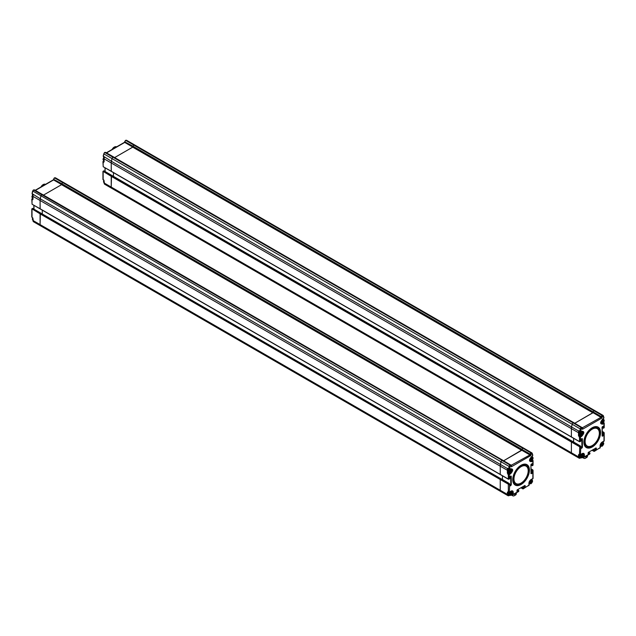<?xml version="1.0" encoding="UTF-8"?>
<svg xmlns="http://www.w3.org/2000/svg" width="636" height="636" viewBox="0 0 636 636"><rect width="100%" height="100%" fill="white"/><g stroke="black" fill="none" stroke-linecap="round" stroke-linejoin="round"><path stroke-width="0.95" d="M104.026 159.39A2.29 1.32 120 0 0 104.026 160.272M602.523 443.61L603.063 444.381L602.133 445.542L601.592 444.771L602.523 443.61M603.015 420.682L603.556 421.445L602.626 422.606L602.085 421.843L603.015 420.682M602.228 421.763L602.626 421.986M581.312 454.343A2.29 1.32 -60 0 0 580.596 457.88L579.809 457.427A2.29 1.32 -60 0 1 579.714 454.955M582.425 455.217L582.966 455.98L582.027 457.141L581.495 456.378L582.425 455.217M582.425 455.845L582.027 455.615M582.966 455.98L582.568 455.758M582.425 456.298L582.027 456.068M582.425 456.918L582.027 456.688M582.497 457.499L583.57 458.119A3.466 2.003 -120 0 0 585.303 458.294A3.466 2.003 -120 0 0 586.026 456.704L586.026 456.147M585.303 458.294L586.774 457.443A3.466 2.003 -120 0 0 587.497 455.853L587.497 455.304M124.72 141.788L124.72 142.416L132.813 147.091L124.72 142.289L124.72 141.788L133.027 146.256L132.837 146.813L133.027 146.256A1.383 0.803 -60 0 1 133.902 145.127L134.029 145.056A1.383 0.803 -60 0 1 134.729 144.984A1.383 0.803 -60 0 1 134.729 144.992M103.143 165.718L103.143 162.037A0.692 0.398 180 0 1 103.143 161.472A0.692 0.398 -120 0 1 103.286 161.154L104.026 160.725M103.143 171.664L103.143 179.591L104.129 181.006L104.129 182.985L111.236 187.087L111.483 175.91L111.236 176.331L103.143 171.378M582.401 427.941L582.425 429.316L582.425 428.187L582.425 429.316L602.038 417.995L592.967 412.629L574.793 423.25L592.863 412.812L132.709 147.147L114.639 157.577L132.813 147.091M104.161 157.331L104.391 156.838L111.427 161.306A6.932 4.007 -60 0 0 111.236 162.967L111.236 171.235L103.215 166.727L111.308 171.394L111.236 162.967A6.932 4.007 -60 0 1 111.427 161.306L112.016 158.587A1.383 0.803 -60 0 1 112.954 157.219L104.868 152.553A1.383 0.803 120 0 0 103.922 153.912L103.398 155.868M111.236 171.235L579.483 441.575L579.483 437.043L578.498 435.628L578.498 432.742L571.39 428.64A6.932 4.007 -60 0 1 571.581 426.971A6.932 4.007 120 0 0 571.39 428.64L571.39 436.908L571.39 428.64L104.129 158.865L104.129 161.751L103.636 162.315L103.143 162.037A0.692 0.398 -60 0 1 103.636 161.186A0.692 0.398 -120 0 0 103.286 161.154L102.945 161.751L103.286 161.154M113.447 172.626L113.447 176.355L113.447 172.626M112.214 175.767L104.058 170.933L112.151 175.608L111.483 175.91L103.39 171.235L103.883 170.949A0.692 0.398 -120 0 0 103.533 170.917L104.129 171.092M113.2 188.224A2.775 1.598 -60 0 1 111.809 188.359A2.775 1.598 -60 0 1 111.236 187.087L111.236 176.331L571.39 441.996L572.313 441.281M133.027 146.256L601.274 416.596A1.383 0.803 -60 0 1 602.149 415.467L602.276 415.395A0.692 0.398 60 0 1 602.769 416.238L603.238 416.381A0.692 0.493 -16.1 0 0 603.413 415.904L602.968 415.324A1.383 0.803 -60 0 0 602.276 415.395L594.183 410.721A1.383 0.803 -60 0 1 594.883 410.649A1.383 0.803 120 0 0 594.183 410.721L594.064 410.792A1.383 0.803 120 0 0 593.181 411.929L592.967 412.629L593.181 411.929A1.383 0.803 -60 0 1 594.064 410.792L134.029 145.056A1.383 0.803 -60 0 1 134.729 144.984L126.636 140.317A1.383 0.803 120 0 0 125.944 140.381L133.91 145.127L125.817 140.453A1.383 0.803 120 0 0 124.942 141.59L125.467 140.421A0.692 0.398 -120 0 0 125.324 140.739M104.089 157.275L103.604 156.997A1.041 0.604 120 0 1 103.414 156.273L104.391 156.838L104.185 157.728A6.591 3.8 120 0 0 104.129 158.579L104.312 157.203A6.932 4.007 120 0 0 104.129 158.865L104.129 161.472M104.129 182.699L104.129 182.985A2.775 1.598 120 0 0 104.701 184.257L111.809 188.359A2.775 1.598 -60 0 1 111.236 187.087L571.39 452.76L571.39 441.996L571.39 452.76A2.775 1.598 120 0 0 571.963 454.025L579.078 458.135A2.775 1.598 -60 0 1 578.498 456.863L571.39 452.76M572.368 441.432L111.968 175.623L111.483 175.91L571.637 441.575L571.39 441.996L579.483 446.671L580.461 446.957L579.73 446.249L579.483 454.597A0.692 0.398 -0 0 0 580.461 454.597L580.811 446.671L580.39 445.947L579.73 446.249L571.637 441.575L572.13 441.289L580.215 445.963A0.692 0.398 -120 0 1 580.708 446.814L580.708 447.943M102.945 161.751L103.215 166.727L571.462 437.059L579.483 441.575L580.461 441.289L580.461 437.043A0.692 0.398 -0 0 1 579.483 437.043A0.692 0.398 120 0 1 579.968 436.193L578.991 435.628L578.991 434.706M578.991 433.156L578.498 432.742A6.932 4.007 -60 0 1 578.688 431.081L571.581 426.971L572.169 424.252L571.581 426.971L111.427 161.306L112.016 158.587A1.383 0.803 -60 0 1 112.954 157.219L573.235 422.813A1.383 0.803 -60 0 1 573.934 422.749A1.383 0.803 -60 0 1 573.958 422.765M105.87 152.6A1.383 0.803 120 0 0 105.687 152.409A1.383 0.803 120 0 0 104.996 152.481L113.081 157.148A1.383 0.803 -60 0 1 113.772 157.076L573.934 422.749M579.722 431.812L579.046 431.892L578.768 430.715L579.746 431.28L580.263 428.926L572.169 424.252A1.383 0.803 -60 0 1 573.115 422.892A1.383 0.803 120 0 0 572.169 424.252L103.922 153.912L104.519 152.513A0.692 0.398 -120 0 0 104.376 152.831M573.6 442.028L573.6 438.299L573.6 442.028M603.238 416.381L603.747 418.146A0.692 0.493 -16.1 0 0 603.922 417.669L603.413 415.904A0.692 0.493 -16.1 0 0 603.222 415.666A1.383 0.803 -60 0 0 602.968 415.324L594.883 410.649A1.383 0.803 -60 0 1 594.899 410.665L134.729 144.984M116.595 146.876L116.507 146.829A4.158 2.401 120 0 0 114.424 147.035A4.158 2.401 120 0 0 112.262 149.381M114.297 147.107A3.816 2.202 120 0 0 114.178 147.17A3.816 2.202 120 0 0 112.127 149.452M113.081 157.148L581.201 427.559A1.383 0.803 -60 0 0 580.263 428.926L581.225 429.093L581.694 428.41A0.692 0.398 -120 0 0 581.201 427.559L581.328 427.487A1.383 0.803 -60 0 1 582.019 427.416A1.383 0.803 -60 0 1 582.202 427.607A0.692 0.541 -30 0 1 582.369 427.766L573.926 422.749A1.383 0.803 120 0 0 573.235 422.821L581.328 427.487A0.692 0.398 60 0 1 581.821 428.338L582.258 428.394A0.692 0.541 -30 0 0 582.369 427.766L601.052 417.296L132.813 146.956M580.62 457.896A2.425 1.399 -60 0 1 578.991 456.863L578.498 456.863L578.498 454.883L578.991 454.311L579.483 454.597A0.692 0.398 -60 0 0 579.627 454.915L580.318 454.915A0.692 0.398 -120 0 0 580.461 454.597L582.178 453.603A3.116 1.805 -60 0 1 584.381 454.883L584.381 456.863L589.779 453.746M603.453 422.574L603.508 422.606A0.692 0.398 -60 0 1 603.993 422.892A0.692 0.398 180 0 1 603.993 423.457L603.993 427.424M603.993 432.52L603.993 441.01A0.692 0.398 180 0 0 604.2 440.724L604.2 432.885L603.922 432.361L603.993 433.362L603.922 432.361L602.141 431.327M599.581 448.086A0.692 0.398 -120 0 0 600.074 447.8L593.945 451.345L594.684 450.916L593.698 451.202L592.084 450.264L593.945 451.345M581.686 453.889A0.692 0.398 -120 0 0 582.035 453.921L580.318 454.915A0.692 0.398 -120 0 1 579.968 454.883A0.692 0.398 -60 0 1 579.627 454.915L579.134 454.629A0.692 0.398 120 0 1 578.991 454.311M578.991 456.863L578.991 454.883L579.483 454.597L578.498 454.883M578.943 431.097L579.46 431.733L579.046 431.892A6.591 3.8 -60 0 0 578.991 432.742M603.262 427.845L603.993 427.702L603.755 426.43L603.262 426.43L603.262 427.845L602.141 427.479L603.262 428.131A0.692 0.398 60 0 0 603.612 428.163L604.2 427.623L604.2 423.178L603.572 422.415M603.349 422.702L603.508 422.606A0.692 0.398 60 0 1 603.993 423.457L602.769 424.164C599.923 424.109 599.923 422.415 602.769 419.068L603.747 418.146M580.946 431.669A0.692 0.398 -120 0 1 580.453 431.955A1.041 0.604 -60 0 1 579.937 432.003A1.041 0.604 -60 0 1 579.746 431.28L580.946 431.669L581.686 431.24C584.532 431.295 584.532 432.997 581.686 436.336L580.461 437.043A0.692 0.398 60 0 0 579.968 436.193L580.867 435.676M592.227 427.734A11.79 6.805 -60 0 1 600.567 432.544A11.79 6.805 -60 0 1 592.227 446.981A11.79 6.805 -60 0 1 583.896 442.171A11.79 6.805 -60 0 1 592.227 427.734L592.227 427.734M579.73 441.718L580.461 441.289L579.483 441.575M124.743 142.146L601.084 417.152L601.274 416.596L602.205 416.882L602.038 417.367L601.052 417.296L602.038 417.367L602.038 417.995M583.896 442.028A11.44 6.606 120 0 0 592.029 446.536A11.44 6.606 120 0 0 600.074 432.591A11.44 6.606 120 0 0 592.108 427.805M592.108 445.637A10.399 6.002 -60 0 1 591.981 445.709A10.399 6.002 -60 0 1 584.627 441.464A10.399 6.002 -60 0 1 591.981 428.72A10.399 6.002 -60 0 1 599.343 432.973A10.399 6.002 -60 0 1 599.335 433.116M591.981 445.709L592.227 445.566A10.057 5.804 -60 0 1 585.12 441.464A10.057 5.804 -60 0 1 592.227 429.149A10.057 5.804 -60 0 1 599.343 433.251A10.057 5.804 -60 0 1 592.227 445.566L591.981 445.709M580.827 431.979A2.29 1.32 -60 0 0 580.104 435.517L579.317 435.064A2.29 1.32 -60 0 1 579.706 431.868M581.932 432.854L582.473 433.617L581.543 434.778L581.002 434.014L581.932 432.854M581.145 433.935L581.543 434.157M32.881 196.906A2.29 1.32 120 0 0 32.881 197.788M45.45 184.392L45.363 184.345A4.158 2.401 120 0 0 43.28 184.551A4.158 2.401 120 0 0 41.117 186.897M43.153 184.623A3.816 2.202 120 0 0 43.033 184.686A3.816 2.202 120 0 0 40.982 186.968M510.167 491.859A2.29 1.32 -60 0 0 509.452 495.396L508.665 494.943A2.29 1.32 -60 0 1 508.569 492.471M511.28 492.733L511.821 493.496L510.891 494.657L510.35 493.894L511.28 492.733M511.821 493.496L511.423 493.274M510.493 493.814L510.891 494.037M53.575 179.304L53.575 179.932L61.668 184.607L53.575 179.805L53.575 179.304L61.883 183.772L61.692 184.329L61.883 183.772A1.383 0.803 -60 0 1 62.765 182.643L62.884 182.572A1.383 0.803 -60 0 1 63.584 182.5A1.383 0.803 -60 0 1 63.592 182.508L55.491 177.834A1.383 0.803 120 0 0 54.799 177.897L62.765 182.643L54.672 177.969A1.383 0.803 120 0 0 53.798 179.106L54.33 177.937A0.692 0.398 -120 0 0 54.179 178.255M32.007 203.234L32.007 199.553A0.692 0.398 180 0 1 32.007 198.989A0.692 0.398 -120 0 1 32.15 198.671L32.881 198.241M32.007 209.18L32.007 217.107L32.985 218.522L32.985 220.501L40.092 224.603L40.338 213.426L40.092 213.847L32.007 208.894M61.668 184.718L521.846 450.002L522.037 449.445L530.13 454.112A1.383 0.803 -60 0 1 531.004 452.983L523.046 448.237L531.132 452.912A1.383 0.803 -60 0 1 531.823 452.84L523.738 448.165A1.383 0.803 120 0 0 523.738 448.165A1.383 0.803 120 0 0 523.046 448.237L522.919 448.308A1.383 0.803 120 0 0 522.037 449.445L521.846 450.002L530.893 454.883L529.915 454.812L521.846 450.002L503.648 460.766L521.727 450.328L61.565 184.663L43.494 195.093L61.668 184.607M33.016 194.847L33.255 194.354L40.283 198.822A6.932 4.007 -60 0 0 40.092 200.483L40.092 208.751L32.078 204.243L40.163 208.91L40.092 200.483A6.932 4.007 -60 0 1 40.283 198.822L40.871 196.103A1.383 0.803 -60 0 1 41.817 194.735L33.724 190.069A1.383 0.803 120 0 0 32.778 191.428L32.253 193.384M502.973 460.456A1.383 0.803 120 0 0 502.79 460.265A1.383 0.803 120 0 0 502.79 460.265A1.383 0.803 120 0 0 502.098 460.329L501.971 460.408A1.383 0.803 120 0 0 501.025 461.768L500.437 464.487A6.932 4.007 120 0 0 500.246 466.156L32.985 196.381L32.985 199.267L32.492 199.831L32.007 199.553A0.692 0.398 -60 0 1 32.492 198.702A0.692 0.398 -120 0 0 32.15 198.671L31.8 199.267L32.15 198.671M42.302 210.142L42.302 213.871L42.302 210.142M31.8 216.82A0.692 0.692 0 0 0 32.15 217.417A0.692 0.398 -60 0 1 32.007 217.107A0.692 0.398 0 0 1 31.8 216.82L31.8 208.974L32.388 208.433A0.692 0.398 60 0 1 32.738 208.465L40.831 213.14L40.338 213.426L32.245 208.751L32.985 208.608M42.056 225.74A2.775 1.598 -60 0 1 40.664 225.875A2.775 1.598 -60 0 1 40.092 224.603L40.092 213.847L500.246 479.512L501.16 478.789L509.07 483.479L508.339 484.187L500.246 479.512L500.246 490.269A2.775 1.598 120 0 0 500.246 490.277A2.775 1.598 120 0 0 500.826 491.541L507.933 495.651A2.775 1.598 -60 0 1 507.361 494.379L500.246 490.277L500.246 479.512L500.985 478.805L40.831 213.14L40.338 213.426L508.585 483.765L509.317 484.473L508.339 484.187L508.339 492.113A0.692 0.398 -0 0 0 509.317 492.113L509.667 484.187L509.07 483.479A0.692 0.398 -120 0 1 509.563 484.33L509.563 485.459M33.255 194.354L33.04 195.244A6.591 3.8 120 0 0 32.985 196.095L32.46 194.513A1.041 0.604 120 0 1 32.269 193.789L33.255 194.354M32.961 194.799L33.04 195.244L33.175 194.719A6.932 4.007 120 0 0 32.985 196.381L32.985 198.989M531.386 481.126L531.919 481.897L530.988 483.058L530.448 482.287L531.386 481.126M531.386 481.754L530.988 481.524M531.386 482.207L530.988 481.977M531.386 482.827L530.988 482.605M62.884 182.572A1.383 0.803 -60 0 1 63.584 182.5L523.738 448.165A1.383 0.803 120 0 0 523.046 448.237L62.884 182.572M32.985 220.215L32.985 220.501A2.775 1.598 120 0 0 33.557 221.773L40.664 225.875A2.775 1.598 -60 0 1 40.092 224.603L500.246 490.269M31.8 199.267L32.078 204.243L500.317 474.575L508.339 479.091L509.317 478.805L509.317 474.559A0.692 0.398 -0 0 1 508.339 474.559L507.361 473.144L507.361 470.258L500.246 466.156L500.246 474.416L508.339 479.091L508.339 474.559A0.692 0.398 120 0 1 508.832 473.709L507.846 473.144L507.846 472.222M508.577 469.328L507.902 469.408L507.623 468.231L508.609 468.796L509.118 466.442A1.383 0.803 -60 0 1 510.056 465.075L501.971 460.408A1.383 0.803 120 0 0 501.025 461.768L500.437 464.487L40.283 198.822L40.871 196.103A1.383 0.803 -60 0 1 41.817 194.735L510.183 465.003A1.383 0.803 -60 0 1 510.875 464.932A1.383 0.803 -60 0 1 511.058 465.123A0.692 0.541 -30 0 1 511.225 465.282L502.79 460.265A1.383 0.803 120 0 0 502.09 460.337L41.936 194.664A1.383 0.803 -60 0 1 42.636 194.592L502.79 460.265M502.456 475.815L502.456 479.544L502.456 475.815M511.352 495.015L512.425 495.635A3.466 2.003 -120 0 0 514.158 495.81A3.466 2.003 -120 0 0 514.882 494.22L514.882 493.663M514.158 495.81L515.629 494.959A3.466 2.003 -120 0 0 516.353 493.369L516.353 492.82M501.232 478.948L32.388 208.433M507.846 470.672L507.361 470.258A6.932 4.007 -60 0 1 507.544 468.597L500.437 464.487A6.932 4.007 120 0 0 500.246 466.156L500.246 474.424L40.092 208.751M61.668 184.472L530.893 455.511L511.28 466.832L511.257 465.457M62.765 182.643L522.919 448.308A1.383 0.803 120 0 0 522.045 449.445L61.883 183.772M509.484 495.412A2.425 1.399 -60 0 1 507.846 494.379L507.361 494.379L507.361 492.399L507.846 491.827L508.339 492.113A0.692 0.398 -60 0 0 508.482 492.431L509.174 492.431A0.692 0.398 -120 0 0 509.317 492.113L511.034 491.119A3.116 1.805 -60 0 1 513.244 492.399L513.244 494.379L518.634 491.262M532.308 460.09L532.364 460.122A0.692 0.398 -60 0 1 532.857 460.408A0.692 0.398 180 0 1 532.857 460.973L532.857 464.94M532.857 470.036L532.857 478.526A0.692 0.398 180 0 0 533.055 478.24L533.055 470.402L532.785 469.877L532.857 470.878L532.785 469.877L530.996 468.843M528.444 485.602A0.692 0.398 -120 0 0 528.929 485.316L522.8 488.861L523.539 488.432L522.553 488.718L520.94 487.78L522.8 488.861M510.541 491.405A0.692 0.398 -120 0 0 510.891 491.437L509.174 492.431A0.692 0.398 -120 0 1 508.832 492.399A0.692 0.398 -60 0 1 508.482 492.431L507.989 492.145A0.692 0.398 120 0 1 507.846 491.827M507.846 494.379L507.846 492.399L508.339 492.113L507.361 492.399M507.798 468.613L508.315 469.249L507.902 469.408A6.591 3.8 -60 0 0 507.846 470.258M508.562 469.384A2.29 1.32 -60 0 0 508.172 472.58L508.959 473.033A2.29 1.32 -60 0 1 509.682 469.495A0.692 0.398 -120 0 1 509.317 469.471A1.041 0.604 -60 0 1 508.792 469.519L508.315 469.249M511.28 465.703L511.28 466.832L511.28 465.703M532.117 465.361L532.857 465.218L532.61 463.946L532.117 463.946L532.117 465.361L530.996 464.995L532.117 465.647A0.692 0.398 60 0 0 532.467 465.679L533.055 465.139L533.055 460.695L532.427 459.931M532.205 460.218L532.364 460.122A0.692 0.398 60 0 1 532.857 460.973L531.624 461.68C528.778 461.625 528.778 459.931 531.624 456.584L532.602 455.662A0.692 0.493 -16.1 0 0 532.777 455.185L532.268 453.42A0.692 0.493 -16.1 0 0 532.078 453.182A1.383 0.803 -60 0 0 531.823 452.84L532.268 453.42A0.692 0.493 -16.1 0 1 532.093 453.897L532.602 455.662M509.802 469.185A0.692 0.398 -120 0 1 509.659 469.503L508.792 469.519A1.041 0.604 -60 0 1 508.609 468.796L509.802 469.185L510.541 468.756C513.387 468.812 513.387 470.513 510.541 473.852L509.317 474.559A0.692 0.398 60 0 0 508.832 473.709L509.722 473.192M521.083 465.25A11.79 6.805 -60 0 1 529.422 470.06A11.79 6.805 -60 0 1 521.083 484.497A11.79 6.805 -60 0 1 512.751 479.687A11.79 6.805 -60 0 1 521.083 465.25L521.083 465.25M508.585 479.234L509.317 478.805L508.339 479.091M511.28 466.204L511.113 465.91A0.692 0.541 -30 0 0 511.225 465.282L529.915 454.947L530.13 454.112L531.06 454.398L531.497 453.834A0.692 0.398 -120 0 0 531.004 452.983L531.132 452.912A0.692 0.398 60 0 1 531.624 453.754L532.093 453.897M512.751 479.544A11.44 6.606 120 0 0 520.884 484.052A11.44 6.606 120 0 0 528.929 470.107A11.44 6.606 120 0 0 520.963 465.321M520.963 483.153A10.399 6.002 -60 0 1 520.844 483.225A10.399 6.002 -60 0 1 513.483 478.98A10.399 6.002 -60 0 1 520.844 466.236A10.399 6.002 -60 0 1 528.198 470.489A10.399 6.002 -60 0 1 528.198 470.632M520.844 483.225L521.083 483.082A10.057 5.804 -60 0 1 513.975 478.98A10.057 5.804 -60 0 1 521.083 466.665A10.057 5.804 -60 0 1 528.198 470.767A10.057 5.804 -60 0 1 521.083 483.082L520.844 483.225M510.788 470.37L511.328 471.133L510.398 472.294L509.857 471.53L510.788 470.37M531.871 458.198L532.412 458.961L531.481 460.122L530.941 459.359L531.871 458.198M104.058 157.259A2.29 1.32 120 0 0 103.668 160.447L104.026 160.654M600.281 446.035L600.694 446.273A2.29 1.32 -60 0 1 600.281 445.685M602.26 442.243A2.29 1.32 -60 0 1 602.984 442.314L602.562 442.068M602.332 445.876A1.598 0.922 -60 0 1 601.354 444.492A1.598 0.922 -60 0 1 603.31 443.364A1.598 0.922 -60 0 1 602.332 445.876M600.853 423.155L601.187 423.345A2.29 1.32 -60 0 1 600.774 422.773M602.753 419.315A2.29 1.32 -60 0 1 603.477 419.378L603.055 419.14M602.817 422.948A1.598 0.922 -60 0 1 601.847 421.557A1.598 0.922 -60 0 1 603.795 420.428A1.598 0.922 -60 0 1 602.817 422.948M103.978 180.537A2.29 1.32 120 0 0 104.026 182.715L103.517 181.864L103.803 180.211M582.186 453.842A2.29 1.32 -60 0 1 582.878 453.913L582.552 453.722M582.226 457.483A1.598 0.922 -60 0 1 581.248 456.092A1.598 0.922 -60 0 1 583.204 454.971A1.598 0.922 -60 0 1 582.226 457.483M586.026 456.704L587.497 455.853M124.887 141.303L124.513 142.305L106.347 152.791M106.554 152.91L124.72 142.416M103.906 153.514L103.207 156.003L103.604 156.997M104.026 161.409L104.026 160.964M105.107 171.545L105.107 167.817M103.533 170.917L102.945 171.458L102.945 179.304A0.692 0.398 0 0 0 103.143 179.591A0.692 0.398 -60 0 0 103.286 179.901L103.779 180.187A0.692 0.398 120 0 0 103.946 180.219M103.636 162.315A0.692 0.398 -60 0 1 104.026 161.544M103.636 179.869A0.692 0.398 120 0 0 103.779 180.187L104.701 184.257M125.538 140.397A0.692 0.398 60 0 1 125.594 140.349L125.467 140.421A0.692 0.398 -120 0 1 125.817 140.453L125.944 140.381A0.692 0.398 60 0 0 125.594 140.349L126.636 140.317M104.868 152.553A0.692 0.398 -120 0 0 104.519 152.513L104.646 152.441A0.692 0.398 60 0 1 104.996 152.481L104.868 152.553M104.59 152.489A0.692 0.398 60 0 1 104.646 152.441L105.687 152.409L113.757 157.068M602.205 416.882L602.642 416.318A0.692 0.398 -120 0 0 602.149 415.467L133.902 145.127M603.119 426.351L603.755 426.43M602.141 432.575L603.262 433.506L603.262 434.921L602.141 434.277M600.726 446.289L600.281 446.552L600.726 446.289M594.541 448.849L595.662 449.501L594.437 450.208L593.07 449.7M588.356 452.355L595.765 448.142M588.65 452.252L589.532 453.039L588.165 453.667M580.461 457.992A2.775 1.598 -60 0 1 579.078 458.135L580.461 457.992M581.789 438.665L581.932 447.235L580.803 446.583M581.002 439.047L580.811 441.01L580.748 439.484M602.324 426.732L602.141 435.771L602.077 427.169M602.141 431.447L603.755 432.377L603.262 432.655A0.692 0.398 60 0 1 603.755 433.506L603.755 434.921L603.015 435.35L602.141 434.841M603.993 433.362L603.262 433.506M602.141 432.011L603.262 432.655L603.015 433.084M603.993 440.446A0.692 0.398 180 0 1 604.2 440.724A0.692 0.692 0 0 1 603.85 441.328A0.692 0.398 -120 0 0 603.993 441.01L602.284 441.996A0.692 0.398 60 0 1 601.839 442.306M603.015 441.813L603.015 442.33M594.684 450.916L595.908 449.922L595.908 449.08L595.026 448.571M592.577 449.986L593.698 450.638A0.692 0.398 180 0 0 594.684 450.638L594.437 450.208M593.945 450.208L593.698 451.202M588.157 453.778L588.554 454.176L588.062 453.889L588.554 452.188L588.101 452.784M588.554 454.176L589.779 453.468L589.532 453.039M583.403 456.115L583.403 456.863A0.692 0.398 120 0 0 583.546 457.181L583.546 457.181A0.692 0.398 120 0 0 583.896 457.141A0.692 0.398 -120 0 0 584.238 457.181L589.811 453.969L589.977 453.182A0.692 0.398 180 0 0 589.779 452.896L589.532 452.76M583.029 456.879A0.692 0.398 -60 0 0 583.061 456.894L583.546 457.181A0.692 0.692 0 0 0 584.238 457.181A0.692 0.398 -120 0 0 584.381 456.863A0.692 0.398 -0 0 1 583.403 456.863L583.133 456.704M580.811 448.006L580.39 445.947L112.143 175.608M580.811 447.156L581.686 447.665L582.425 447.235L582.425 438.745L581.201 438.888L582.425 438.745M578.498 435.628L579.642 435.255M578.991 436.765A0.692 0.398 -60 0 1 579.483 435.914L580.135 435.533M580.708 431.447L581.225 429.093M595.908 447.943L596.401 448.229L595.908 449.922M591.981 450.328L594.366 451.337L600.281 447.521A0.692 0.398 180 0 1 600.074 447.8L600.074 445.82A3.116 1.805 -60 0 1 602.284 441.996M603.755 434.921L602.523 436.201L602.038 435.914M602.038 427.424L603.262 426.144M582.425 447.235L581.932 448.086L580.708 448.229M602.523 436.201L602.284 435.771L603.015 435.35L603.262 435.771M596.401 449.08L595.908 449.08L595.908 448.229L596.401 448.229M581.201 448.507L580.954 448.086L581.686 447.665L581.932 448.086M603.508 418.639A0.692 0.398 60 0 1 603.365 418.957L603.922 417.669M603.755 427.845A0.692 0.398 60 0 1 603.612 428.163L602.141 427.599M583.339 454.374A2.425 1.399 -60 0 0 582.902 453.77L582.035 453.921A0.692 0.398 -120 0 0 582.178 453.603M581.686 436.336A0.692 0.398 -120 0 0 581.312 435.573M581.686 431.24A0.692 0.398 60 0 1 581.543 431.558L582.409 431.407A2.425 1.399 -60 0 1 582.846 432.011M602.769 419.068A0.692 0.398 60 0 1 602.324 419.378M602.769 424.164A0.692 0.398 -120 0 0 602.395 423.401M601.807 423.512A2.425 1.399 -60 0 1 601.068 423.433C600.416 422.415 600.941 421.064 602.626 419.386L603.365 418.957M603.508 441.289A0.692 0.398 -120 0 0 603.85 441.328L602.141 442.314L600.281 445.542A0.692 0.398 -0 0 0 600.122 445.287M600.074 445.82A0.692 0.398 -0 0 0 600.281 445.542L600.281 447.521M584.381 454.883A0.692 0.398 180 0 1 583.538 454.939M588.753 452.188L589.977 453.182A0.692 0.398 180 0 1 589.779 453.468M581.694 431.478A2.29 1.32 -60 0 1 582.393 431.55L582.059 431.359M581.733 435.119A1.598 0.922 -60 0 1 580.763 433.728A1.598 0.922 -60 0 1 582.711 432.607A1.598 0.922 -60 0 1 581.733 435.119M32.913 194.775A2.29 1.32 120 0 0 32.523 197.963L32.881 198.17M511.042 491.358A2.29 1.32 -60 0 1 511.742 491.429L511.408 491.238M511.082 494.999A1.598 0.922 -60 0 1 510.104 493.608A1.598 0.922 -60 0 1 512.06 492.487A1.598 0.922 -60 0 1 511.082 494.999M53.742 178.819L53.376 179.821L35.203 190.307M35.409 190.426L53.575 179.932M32.762 191.031L509.118 466.442L510.08 466.609L510.549 465.926A0.692 0.398 -120 0 0 510.056 465.075L510.183 465.003A0.692 0.398 60 0 1 510.676 465.854L511.113 465.91M32.881 198.925L32.881 198.48M33.962 209.061L33.962 205.333M32.492 199.831A0.692 0.398 -60 0 1 32.881 199.06M34.726 190.116A1.383 0.803 120 0 0 34.543 189.926A1.383 0.803 120 0 0 33.851 189.997L41.936 194.664M54.394 177.913A0.692 0.398 60 0 1 54.45 177.865L54.33 177.937A0.692 0.398 -120 0 1 54.672 177.969L54.799 177.897A0.692 0.398 60 0 0 54.45 177.865L55.491 177.834M61.692 184.329L53.599 179.662M33.446 190.005A0.692 0.398 60 0 1 33.851 189.997L33.724 190.069A0.692 0.398 -120 0 0 33.231 190.347M529.136 483.551L529.55 483.789A2.29 1.32 -60 0 1 529.136 483.201M531.116 479.759A2.29 1.32 -60 0 1 531.839 479.83L531.426 479.584M531.187 483.392A1.598 0.922 -60 0 1 530.209 482.008A1.598 0.922 -60 0 1 532.165 480.88A1.598 0.922 -60 0 1 531.187 483.392M514.882 494.22L516.353 493.369M531.974 463.867L532.61 463.946M530.996 473.208L530.933 464.685M530.996 470.091L532.117 471.022L532.117 472.437L530.996 471.793M529.589 483.805L529.136 484.068L529.589 483.805M523.396 486.365L524.517 487.017L523.293 487.725L521.925 487.216M517.211 489.871L524.62 485.658M517.513 489.768L518.388 490.555L517.02 491.183M509.317 495.508A2.775 1.598 -60 0 1 507.933 495.651L509.317 495.508M510.644 476.181L510.788 484.751L509.659 484.099M509.857 476.563L509.667 478.526L509.603 477M530.893 464.94L531.386 464.089L530.893 464.94M530.996 468.963L532.61 469.893L532.117 470.171A0.692 0.398 60 0 1 532.61 471.022L532.61 472.437L531.871 472.866L530.996 472.357M532.857 470.878L532.117 471.022M530.996 469.527L532.117 470.171L531.871 470.6M532.857 477.962A0.692 0.398 180 0 1 533.055 478.24A0.692 0.692 0 0 1 532.714 478.844A0.692 0.398 -120 0 0 532.857 478.526L531.139 479.512A0.692 0.398 60 0 1 530.694 479.822M531.871 479.329L531.871 479.846M523.539 488.432L524.764 487.438L524.764 486.596L523.881 486.087M521.433 487.502L522.553 488.154A0.692 0.398 180 0 0 523.539 488.154L523.293 487.725M522.8 487.725L522.553 488.718M516.989 491.278L517.41 491.692L516.917 491.405L517.41 489.704L516.957 490.3M517.41 491.692L518.634 490.984L518.388 490.555M512.258 493.631L512.258 494.379A0.692 0.398 120 0 0 512.401 494.697L512.401 494.697A0.692 0.398 120 0 0 512.751 494.657A0.692 0.398 -120 0 0 513.101 494.697L518.666 491.485L518.841 490.698A0.692 0.398 180 0 0 518.634 490.412L518.388 490.277M511.209 494.538L511.916 494.411A0.692 0.398 -60 0 1 511.885 494.395L512.401 494.697A0.692 0.692 0 0 0 513.101 494.697A0.692 0.398 -120 0 0 513.244 494.379A0.692 0.398 -0 0 1 512.258 494.379L511.988 494.22M509.667 484.672L510.541 485.181L511.28 484.751L511.28 476.261L510.716 476.102M507.361 473.144L508.506 472.771M507.846 474.281A0.692 0.398 -60 0 1 508.339 473.43L508.991 473.049M509.571 468.963L510.08 466.609M524.764 485.459L525.257 485.745L524.764 487.438M520.844 487.844L523.221 488.853L529.136 485.037A0.692 0.398 180 0 1 528.929 485.316L528.929 483.336A3.116 1.805 -60 0 1 531.139 479.512M532.61 472.437L531.386 473.717L530.893 473.43M531.06 454.398L530.893 455.511M510.788 475.974L510.056 476.404L511.28 476.261M511.28 484.751L510.788 485.602L509.563 485.745M532.117 463.66L531.187 464.248M531.386 473.717L531.139 473.287L531.871 472.866L532.117 473.287M525.257 486.596L524.764 486.596L524.764 485.745L525.257 485.745M510.056 486.023L509.81 485.602L510.541 485.181L510.788 485.602M532.372 456.155A0.692 0.398 60 0 1 532.229 456.473L532.777 455.185M532.61 465.361A0.692 0.398 60 0 1 532.467 465.679L530.996 465.115M512.195 491.89A2.425 1.399 -60 0 0 511.757 491.286L510.891 491.437A0.692 0.398 -120 0 0 511.034 491.119M510.541 473.852A0.692 0.398 -120 0 0 510.167 473.089M510.541 468.756A0.692 0.398 60 0 1 510.398 469.074L511.265 468.923A2.425 1.399 -60 0 1 511.702 469.527M531.624 456.584A0.692 0.398 60 0 1 531.187 456.894M531.624 461.68A0.692 0.398 -120 0 0 531.251 460.917M530.67 461.028A2.425 1.399 -60 0 1 529.923 460.949C529.271 459.931 529.796 458.58 531.481 456.902L532.229 456.473M532.364 478.805A0.692 0.398 -120 0 0 532.714 478.844L530.996 479.83L529.136 483.058A0.692 0.398 0 0 0 528.977 482.803M528.929 484.751L528.929 483.336A0.692 0.398 0 0 0 529.136 483.058L529.136 485.037M513.244 492.399A0.692 0.398 180 0 1 512.393 492.455M517.609 489.704L518.841 490.698A0.692 0.398 180 0 1 518.634 490.984M510.549 468.994A2.29 1.32 -60 0 1 511.249 469.066L510.915 468.875M510.597 472.635A1.598 0.922 -60 0 1 509.619 471.244A1.598 0.922 -60 0 1 511.567 470.123A1.598 0.922 -60 0 1 510.597 472.635M32.834 218.053A2.29 1.32 120 0 0 32.881 220.231M529.708 460.671L530.042 460.862A2.29 1.32 -60 0 1 529.629 460.289M531.609 456.831A2.29 1.32 -60 0 1 532.332 456.894L531.911 456.656M531.68 460.464A1.598 0.922 -60 0 1 530.702 459.073A1.598 0.922 -60 0 1 532.65 457.944A1.598 0.922 -60 0 1 531.68 460.464M103.668 160.447L103 159.342L103.811 157.116M600.694 446.273L602.189 446.194C603.906 444.349 604.176 443.053 602.984 442.314M601.187 423.345L602.674 423.266C604.399 421.422 604.661 420.126 603.477 419.378M580.596 457.88L582.083 457.801C583.808 455.956 584.071 454.661 582.878 453.913M105.004 171.482L105.004 167.753M102.945 179.304A0.692 0.692 0 0 0 103.286 179.901M571.939 454.009L111.809 188.359M581.861 438.617L580.811 439.595L580.565 441.471L579.555 441.734L111.308 171.394M603.119 442.402L603.119 441.75M600.281 446.671L600.837 446.345M583.061 456.902L582.353 457.022M581.543 431.558L579.444 431.725M582.624 428.632L582.56 428.1M580.104 435.517L581.59 435.437C583.315 433.593 583.578 432.297 582.393 431.55M32.523 197.963L31.864 196.858L32.667 194.632M509.452 495.396L510.939 495.317C512.664 493.472 512.926 492.177 511.742 491.429M32.46 194.513L32.062 193.519L32.571 191.166L33.374 190.029L34.543 189.926L42.612 194.584M33.859 208.998L33.859 205.269M33.557 221.773L32.881 218.379L32.15 217.417M529.55 483.789L531.044 483.71C532.761 481.865 533.032 480.57 531.839 479.83M500.794 491.525L40.664 225.875M500.309 474.575L40.163 208.91M531.974 479.918L531.974 479.266M529.136 484.187L529.701 483.861M509.635 485.618L509.245 483.463L501.16 478.789M500.317 474.575L508.41 479.25L509.42 478.988L509.667 477.111L510.764 476.118M511.487 466.148L511.416 465.616M509.659 469.503L510.398 469.074M508.959 473.033L510.454 472.953C512.171 471.109 512.441 469.813 511.249 469.066M32.881 220.239L32.349 219.221L32.659 217.727M530.042 460.862L531.537 460.782C533.254 458.938 533.524 457.642 532.332 456.894"/></g></svg>
